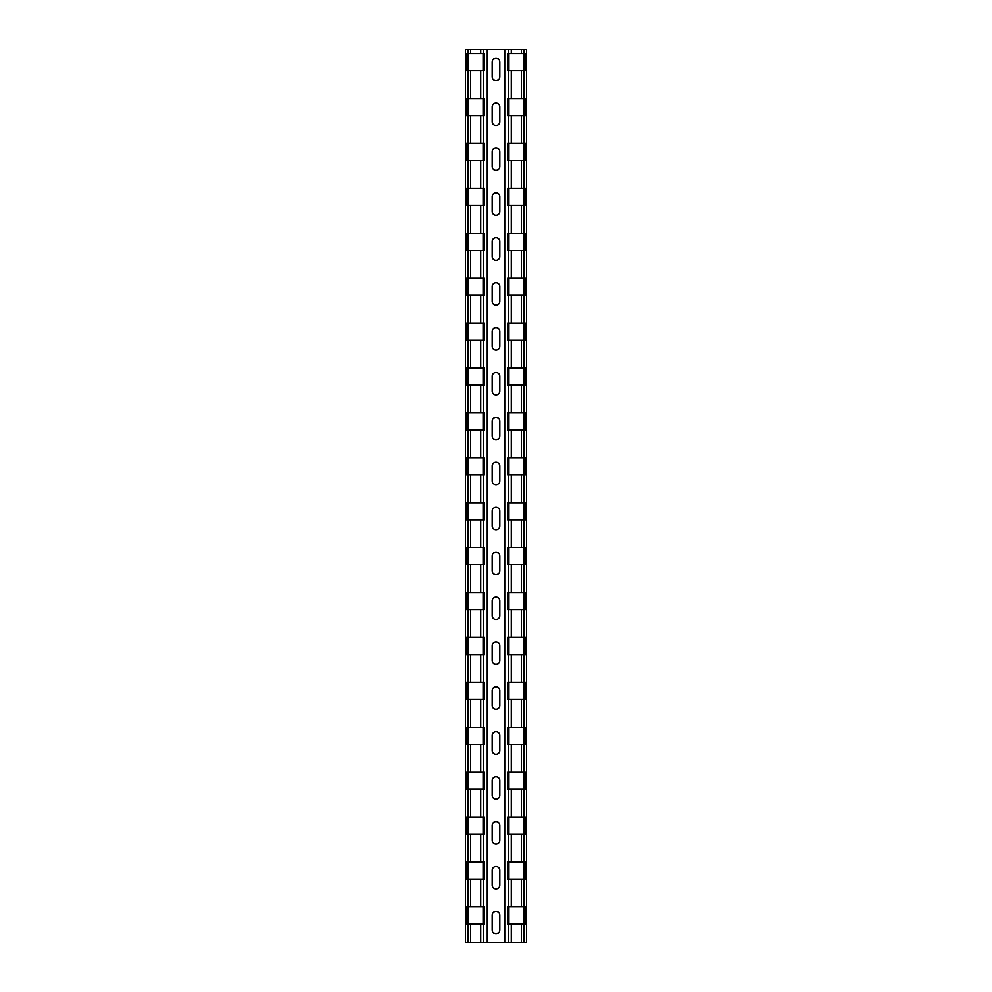 <?xml version="1.0" encoding="UTF-8"?>
<svg xmlns="http://www.w3.org/2000/svg" width="992" height="992" viewBox="0 0 992 992"><rect width="100%" height="100%" fill="white"/><g stroke="black" fill="none" stroke-linecap="round" stroke-linejoin="round"><path stroke-width="1.49" d="M499.819 61.95L499.819 76.768A3.819 3.819 0 0 1 496 80.588A3.819 3.819 0 0 1 492.181 76.768L492.181 61.95A3.819 3.819 0 0 1 496 58.131A3.819 3.819 0 0 1 499.819 61.95M499.819 121.681L499.819 106.863A3.819 3.819 0 0 0 496 103.044A3.819 3.819 0 0 0 492.181 106.863L492.181 121.681A3.819 3.819 0 0 0 496 125.5A3.819 3.819 0 0 0 499.819 121.681M499.819 166.594L499.819 151.764A3.819 3.819 0 0 0 496 147.957A3.819 3.819 0 0 0 492.181 151.764L492.181 166.594A3.819 3.819 0 0 0 496 170.401A3.819 3.819 0 0 0 499.819 166.594M499.819 211.494L499.819 196.676A3.819 3.819 0 0 0 496 192.857A3.819 3.819 0 0 0 492.181 196.676L492.181 211.494A3.819 3.819 0 0 0 496 215.314A3.819 3.819 0 0 0 499.819 211.494M499.819 256.407L499.819 241.589A3.819 3.819 0 0 0 496 237.77A3.819 3.819 0 0 0 492.181 241.589L492.181 256.407A3.819 3.819 0 0 0 496 260.226A3.819 3.819 0 0 0 499.819 256.407M499.819 301.32L499.819 286.502A3.819 3.819 0 0 0 496 282.683A3.819 3.819 0 0 0 492.181 286.502L492.181 301.32A3.819 3.819 0 0 0 496 305.139A3.819 3.819 0 0 0 499.819 301.32M499.819 346.233L499.819 331.402A3.819 3.819 0 0 0 496 327.596A3.819 3.819 0 0 0 492.181 331.402L492.181 346.233A3.819 3.819 0 0 0 496 350.04A3.819 3.819 0 0 0 499.819 346.233M499.819 391.133L499.819 376.315A3.819 3.819 0 0 0 496 372.496A3.819 3.819 0 0 0 492.181 376.315L492.181 391.133A3.819 3.819 0 0 0 496 394.952A3.819 3.819 0 0 0 499.819 391.133M499.819 436.046L499.819 421.228A3.819 3.819 0 0 0 496 417.409A3.819 3.819 0 0 0 492.181 421.228L492.181 436.046A3.819 3.819 0 0 0 496 439.865A3.819 3.819 0 0 0 499.819 436.046M499.819 480.959L499.819 466.141A3.819 3.819 0 0 0 496 462.322A3.819 3.819 0 0 0 492.181 466.141L492.181 480.959A3.819 3.819 0 0 0 496 484.778A3.819 3.819 0 0 0 499.819 480.959M499.819 525.859L499.819 511.041A3.819 3.819 0 0 0 496 507.222A3.819 3.819 0 0 0 492.181 511.041L492.181 525.859A3.819 3.819 0 0 0 496 529.678A3.819 3.819 0 0 0 499.819 525.859M499.819 570.772L499.819 555.954A3.819 3.819 0 0 0 496 552.135A3.819 3.819 0 0 0 492.181 555.954L492.181 570.772A3.819 3.819 0 0 0 496 574.591A3.819 3.819 0 0 0 499.819 570.772M499.819 615.685L499.819 600.867A3.819 3.819 0 0 0 496 597.048A3.819 3.819 0 0 0 492.181 600.867L492.181 615.685A3.819 3.819 0 0 0 496 619.504A3.819 3.819 0 0 0 499.819 615.685M499.819 660.598L499.819 645.767A3.819 3.819 0 0 0 496 641.96A3.819 3.819 0 0 0 492.181 645.767L492.181 660.598A3.819 3.819 0 0 0 496 664.404A3.819 3.819 0 0 0 499.819 660.598M499.819 840.236L499.819 825.406A3.819 3.819 0 0 0 496 821.599A3.819 3.819 0 0 0 492.181 825.406L492.181 840.236A3.819 3.819 0 0 0 496 844.043A3.819 3.819 0 0 0 499.819 840.236M499.819 885.137L499.819 870.319A3.819 3.819 0 0 0 496 866.5A3.819 3.819 0 0 0 492.181 870.319L492.181 885.137A3.819 3.819 0 0 0 496 888.956A3.819 3.819 0 0 0 499.819 885.137M499.819 930.05L499.819 915.232A3.819 3.819 0 0 0 496 911.412A3.819 3.819 0 0 0 492.181 915.232L492.181 930.05A3.819 3.819 0 0 0 496 933.869A3.819 3.819 0 0 0 499.819 930.05M499.819 705.498L499.819 690.68A3.819 3.819 0 0 0 496 686.861A3.819 3.819 0 0 0 492.181 690.68L492.181 705.498A3.819 3.819 0 0 0 496 709.317A3.819 3.819 0 0 0 499.819 705.498M499.819 750.411L499.819 735.593A3.819 3.819 0 0 0 496 731.774A3.819 3.819 0 0 0 492.181 735.593L492.181 750.411A3.819 3.819 0 0 0 496 754.23A3.819 3.819 0 0 0 499.819 750.411M499.819 795.324L499.819 780.506A3.819 3.819 0 0 0 496 776.686A3.819 3.819 0 0 0 492.181 780.506L492.181 795.324A3.819 3.819 0 0 0 496 799.143A3.819 3.819 0 0 0 499.819 795.324M521.37 923.986L507.569 923.986L507.569 906.924L525.512 906.924L525.512 923.986L521.37 923.986L521.37 942.4L526.578 942.4L526.578 49.6L465.422 49.6L465.422 942.4L470.63 942.4L470.63 923.986L466.488 923.986L466.488 906.924L484.431 906.924L484.431 923.986L470.63 923.986M468.026 53.642L484.431 53.642L484.431 70.705L466.488 70.705L466.488 53.642L468.026 53.642L468.026 49.6M508.648 53.642L525.512 53.642L525.512 70.705L507.569 70.705L507.569 53.642L508.648 53.642L508.648 49.6M504.742 49.6L504.742 942.4L483.352 942.4L483.352 923.986M508.648 923.986L508.648 942.4L504.742 942.4M508.648 879.073L507.569 879.073L507.569 862.011L525.512 862.011L525.512 879.073L508.648 879.073L508.648 906.924M508.648 834.173L507.569 834.173L507.569 817.098L525.512 817.098L525.512 834.173L508.648 834.173L508.648 862.011M508.648 789.26L507.569 789.26L507.569 772.198L525.512 772.198L525.512 789.26L508.648 789.26L508.648 817.098M508.648 744.347L507.569 744.347L507.569 727.285L525.512 727.285L525.512 744.347L508.648 744.347L508.648 772.198M508.648 699.434L507.569 699.434L507.569 682.372L525.512 682.372L525.512 699.434L508.648 699.434L508.648 727.285M508.648 654.534L507.569 654.534L507.569 637.459L525.512 637.459L525.512 654.534L508.648 654.534L508.648 682.372M508.648 609.621L507.569 609.621L507.569 592.559L525.512 592.559L525.512 609.621L508.648 609.621L508.648 637.459M508.648 564.708L507.569 564.708L507.569 547.646L525.512 547.646L525.512 564.708L508.648 564.708L508.648 592.559M508.648 519.808L507.569 519.808L507.569 502.733L525.512 502.733L525.512 519.808L508.648 519.808L508.648 547.646M508.648 474.895L507.569 474.895L507.569 457.833L525.512 457.833L525.512 474.895L508.648 474.895L508.648 502.733M508.648 429.982L507.569 429.982L507.569 412.92L525.512 412.92L525.512 429.982L508.648 429.982L508.648 457.833M508.648 385.07L507.569 385.07L507.569 368.007L525.512 368.007L525.512 385.07L508.648 385.07L508.648 412.92M508.648 340.169L507.569 340.169L507.569 323.094L525.512 323.094L525.512 340.169L508.648 340.169L508.648 368.007M508.648 295.256L507.569 295.256L507.569 278.194L525.512 278.194L525.512 295.256L508.648 295.256L508.648 323.094M508.648 250.344L507.569 250.344L507.569 233.281L525.512 233.281L525.512 250.344L508.648 250.344L508.648 278.194M508.648 205.431L507.569 205.431L507.569 188.368L525.512 188.368L525.512 205.431L508.648 205.431L508.648 233.281M508.648 160.53L507.569 160.53L507.569 143.456L525.512 143.456L525.512 160.53L508.648 160.53L508.648 188.368M508.648 115.618L507.569 115.618L507.569 98.555L525.512 98.555L525.512 115.618L508.648 115.618L508.648 143.456M468.026 98.555L484.431 98.555L484.431 115.618L466.488 115.618L466.488 98.555L468.026 98.555L468.026 70.705M468.026 879.073L466.488 879.073L466.488 862.011L484.431 862.011L484.431 879.073L468.026 879.073L468.026 906.924M468.026 834.173L466.488 834.173L466.488 817.098L484.431 817.098L484.431 834.173L468.026 834.173L468.026 862.011M468.026 789.26L466.488 789.26L466.488 772.198L484.431 772.198L484.431 789.26L468.026 789.26L468.026 817.098M468.026 744.347L466.488 744.347L466.488 727.285L484.431 727.285L484.431 744.347L468.026 744.347L468.026 772.198M468.026 699.434L466.488 699.434L466.488 682.372L484.431 682.372L484.431 699.434L468.026 699.434L468.026 727.285M468.026 654.534L466.488 654.534L466.488 637.459L484.431 637.459L484.431 654.534L468.026 654.534L468.026 682.372M468.026 609.621L466.488 609.621L466.488 592.559L484.431 592.559L484.431 609.621L468.026 609.621L468.026 637.459M468.026 564.708L466.488 564.708L466.488 547.646L484.431 547.646L484.431 564.708L468.026 564.708L468.026 592.559M468.026 519.808L466.488 519.808L466.488 502.733L484.431 502.733L484.431 519.808L468.026 519.808L468.026 547.646M468.026 474.895L466.488 474.895L466.488 457.833L484.431 457.833L484.431 474.895L468.026 474.895L468.026 502.733M468.026 429.982L466.488 429.982L466.488 412.92L484.431 412.92L484.431 429.982L468.026 429.982L468.026 457.833M468.026 385.07L466.488 385.07L466.488 368.007L484.431 368.007L484.431 385.07L468.026 385.07L468.026 412.92M468.026 340.169L466.488 340.169L466.488 323.094L484.431 323.094L484.431 340.169L468.026 340.169L468.026 368.007M468.026 295.256L466.488 295.256L466.488 278.194L484.431 278.194L484.431 295.256L468.026 295.256L468.026 323.094M468.026 250.344L466.488 250.344L466.488 233.281L484.431 233.281L484.431 250.344L468.026 250.344L468.026 278.194M468.026 205.431L466.488 205.431L466.488 188.368L484.431 188.368L484.431 205.431L468.026 205.431L468.026 233.281M468.026 160.53L466.488 160.53L466.488 143.456L484.431 143.456L484.431 160.53L468.026 160.53L468.026 188.368M487.258 49.6L487.258 942.4M521.37 942.4L511.289 942.4L511.289 923.986M508.648 942.4L511.289 942.4M480.711 923.986L480.711 942.4L483.352 942.4M480.711 942.4L470.63 942.4M483.067 250.344L483.067 233.281M467.889 233.281L467.889 250.344M524.111 250.344L524.111 233.281M508.933 233.281L508.933 250.344M483.067 340.169L483.067 323.094M467.889 323.094L467.889 340.169M524.111 340.169L524.111 323.094M508.933 323.094L508.933 340.169M483.067 385.07L483.067 368.007M467.889 368.007L467.889 385.07M524.111 385.07L524.111 368.007M508.933 368.007L508.933 385.07M483.067 564.708L483.067 547.646M467.889 547.646L467.889 564.708M524.111 564.708L524.111 547.646M508.933 547.646L508.933 564.708M483.067 474.895L483.067 457.833M467.889 457.833L467.889 474.895M524.111 474.895L524.111 457.833M508.933 457.833L508.933 474.895M483.067 744.347L483.067 727.285M467.889 727.285L467.889 744.347M524.111 744.347L524.111 727.285M508.933 727.285L508.933 744.347M483.067 654.534L483.067 637.459M467.889 637.459L467.889 654.534M524.111 654.534L524.111 637.459M508.933 637.459L508.933 654.534M483.067 923.986L483.067 906.924M467.889 906.924L467.889 923.986M524.111 923.986L524.111 906.924M508.933 906.924L508.933 923.986M483.067 834.173L483.067 817.098M467.889 817.098L467.889 834.173M524.111 834.173L524.111 817.098M508.933 817.098L508.933 834.173M483.067 115.618L483.067 98.555M467.889 98.555L467.889 115.618M524.111 115.618L524.111 98.555M508.933 98.555L508.933 115.618M483.067 70.705L483.067 53.642M467.889 53.642L467.889 70.705M524.111 70.705L524.111 53.642M508.933 53.642L508.933 70.705M483.067 879.073L483.067 862.011M467.889 862.011L467.889 879.073M524.111 879.073L524.111 862.011M508.933 862.011L508.933 879.073M483.067 609.621L483.067 592.559M467.889 592.559L467.889 609.621M524.111 609.621L524.111 592.559M508.933 592.559L508.933 609.621M483.067 699.434L483.067 682.372M467.889 682.372L467.889 699.434M524.111 699.434L524.111 682.372M508.933 682.372L508.933 699.434M483.067 789.26L483.067 772.198M467.889 772.198L467.889 789.26M524.111 789.26L524.111 772.198M508.933 772.198L508.933 789.26M483.067 519.808L483.067 502.733M467.889 502.733L467.889 519.808M524.111 519.808L524.111 502.733M508.933 502.733L508.933 519.808M483.067 429.982L483.067 412.92M467.889 412.92L467.889 429.982M524.111 429.982L524.111 412.92M508.933 412.92L508.933 429.982M483.067 295.256L483.067 278.194M467.889 278.194L467.889 295.256M524.111 295.256L524.111 278.194M508.933 278.194L508.933 295.256M483.067 205.431L483.067 188.368M467.889 188.368L467.889 205.431M524.111 205.431L524.111 188.368M508.933 188.368L508.933 205.431M483.067 160.53L483.067 143.456M467.889 143.456L467.889 160.53M524.111 160.53L524.111 143.456M508.933 143.456L508.933 160.53M470.63 53.642L470.63 49.6M480.711 49.6L480.711 53.642M483.352 53.642L483.352 49.6M511.289 53.642L511.289 49.6M508.648 70.705L508.648 98.555M521.37 49.6L521.37 53.642M523.974 53.642L523.974 49.6M523.974 98.555L523.974 70.705M523.974 143.456L523.974 115.618M523.974 188.368L523.974 160.53M523.974 233.281L523.974 205.431M523.974 278.194L523.974 250.344M523.974 323.094L523.974 295.256M523.974 368.007L523.974 340.169M523.974 412.92L523.974 385.07M523.974 457.833L523.974 429.982M523.974 502.733L523.974 474.895M523.974 547.646L523.974 519.808M523.974 592.559L523.974 564.708M523.974 637.459L523.974 609.621M523.974 682.372L523.974 654.534M523.974 727.285L523.974 699.434M523.974 772.198L523.974 744.347M523.974 817.098L523.974 789.26M523.974 862.011L523.974 834.173M523.974 906.924L523.974 879.073M523.974 942.4L523.974 923.986M470.63 98.555L470.63 70.705M468.026 923.986L468.026 942.4M468.026 115.618L468.026 143.456M483.352 98.555L483.352 70.705M480.711 70.705L480.711 98.555M483.352 143.456L483.352 115.618M483.352 188.368L483.352 160.53M483.352 233.281L483.352 205.431M483.352 278.194L483.352 250.344M483.352 323.094L483.352 295.256M483.352 368.007L483.352 340.169M483.352 412.92L483.352 385.07M483.352 457.833L483.352 429.982M483.352 502.733L483.352 474.895M483.352 547.646L483.352 519.808M483.352 592.559L483.352 564.708M483.352 637.459L483.352 609.621M483.352 682.372L483.352 654.534M483.352 727.285L483.352 699.434M483.352 772.198L483.352 744.347M483.352 817.098L483.352 789.26M483.352 862.011L483.352 834.173M483.352 906.924L483.352 879.073M511.289 98.555L511.289 70.705M521.37 70.705L521.37 98.555M470.63 143.456L470.63 115.618M480.711 115.618L480.711 143.456M511.289 143.456L511.289 115.618M521.37 115.618L521.37 143.456M470.63 188.368L470.63 160.53M480.711 160.53L480.711 188.368M511.289 188.368L511.289 160.53M521.37 160.53L521.37 188.368M470.63 233.281L470.63 205.431M480.711 205.431L480.711 233.281M511.289 233.281L511.289 205.431M521.37 205.431L521.37 233.281M470.63 278.194L470.63 250.344M480.711 250.344L480.711 278.194M511.289 278.194L511.289 250.344M521.37 250.344L521.37 278.194M470.63 323.094L470.63 295.256M480.711 295.256L480.711 323.094M511.289 323.094L511.289 295.256M521.37 295.256L521.37 323.094M521.37 340.169L521.37 368.007M511.289 368.007L511.289 340.169M480.711 340.169L480.711 368.007M470.63 368.007L470.63 340.169M470.63 412.92L470.63 385.07M480.711 385.07L480.711 412.92M511.289 412.92L511.289 385.07M521.37 385.07L521.37 412.92M521.37 429.982L521.37 457.833M511.289 457.833L511.289 429.982M470.63 457.833L470.63 429.982M480.711 429.982L480.711 457.833M470.63 502.733L470.63 474.895M480.711 474.895L480.711 502.733M511.289 502.733L511.289 474.895M521.37 474.895L521.37 502.733M521.37 519.808L521.37 547.646M511.289 547.646L511.289 519.808M480.711 519.808L480.711 547.646M470.63 547.646L470.63 519.808M470.63 592.559L470.63 564.708M480.711 564.708L480.711 592.559M511.289 592.559L511.289 564.708M521.37 564.708L521.37 592.559M521.37 609.621L521.37 637.459M511.289 637.459L511.289 609.621M480.711 609.621L480.711 637.459M470.63 637.459L470.63 609.621M470.63 682.372L470.63 654.534M480.711 654.534L480.711 682.372M511.289 682.372L511.289 654.534M521.37 654.534L521.37 682.372M521.37 699.434L521.37 727.285M511.289 727.285L511.289 699.434M480.711 699.434L480.711 727.285M470.63 727.285L470.63 699.434M470.63 772.198L470.63 744.347M480.711 744.347L480.711 772.198M511.289 772.198L511.289 744.347M521.37 744.347L521.37 772.198M521.37 789.26L521.37 817.098M511.289 817.098L511.289 789.26M480.711 789.26L480.711 817.098M470.63 817.098L470.63 789.26M470.63 862.011L470.63 834.173M480.711 834.173L480.711 862.011M521.37 834.173L521.37 862.011M511.289 862.011L511.289 834.173M480.711 879.073L480.711 906.924M470.63 906.924L470.63 879.073M511.289 906.924L511.289 879.073M521.37 879.073L521.37 906.924"/></g></svg>

